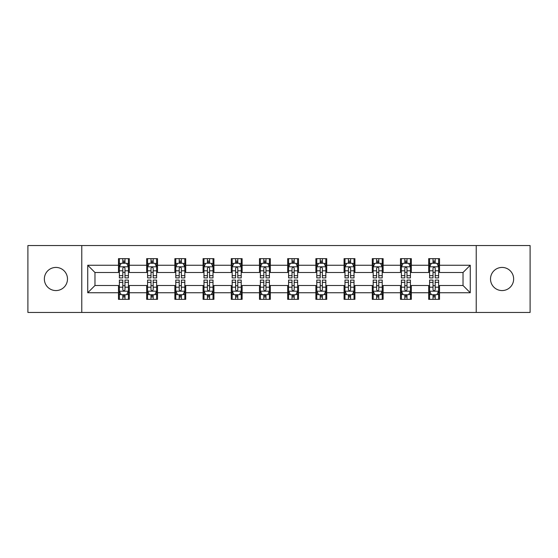 <?xml version="1.0" encoding="UTF-8"?>
<svg xmlns="http://www.w3.org/2000/svg" width="558" height="558" viewBox="0 0 558 558"><rect width="100%" height="100%" fill="white"/><g stroke="black" fill="none" stroke-linecap="round" stroke-linejoin="round"><path stroke-width="0.84" d="M502.081 267.428A11.572 11.572 0 0 0 490.51 279A11.572 11.572 0 0 0 502.081 290.572A11.572 11.572 0 0 0 513.646 279A11.572 11.572 0 0 0 502.081 267.428M55.919 267.428A11.572 11.572 0 0 0 44.354 279A11.572 11.572 0 0 0 55.919 290.572A11.572 11.572 0 0 0 67.49 279A11.572 11.572 0 0 0 55.919 267.428M476.225 312.445L530.1 312.445L530.1 245.555L476.225 245.555L476.225 312.445L81.775 312.445L81.775 245.555L27.9 245.555L27.9 312.445L81.775 312.445M476.225 245.555L81.775 245.555M439.53 265.259L439.53 258.661L428.684 258.661L428.684 265.259L411.33 265.259L411.33 258.661L400.484 258.661L400.484 265.259L383.13 265.259L383.13 258.661L372.284 258.661L372.284 265.259L354.93 265.259L354.93 258.661L344.077 258.661L344.077 265.259L326.723 265.259L326.723 258.661L315.877 258.661L315.877 265.259L298.523 265.259L298.523 258.661L287.677 258.661L287.677 265.259L270.323 265.259L270.323 258.661L259.477 258.661L259.477 265.259L242.123 265.259L242.123 258.661L231.277 258.661L231.277 265.259L213.923 265.259L213.923 258.661L203.07 258.661L203.07 265.259L185.716 265.259L185.716 258.661L174.87 258.661L174.87 265.259L157.516 265.259L157.516 258.661L146.67 258.661L146.67 265.259L129.317 265.259L129.317 258.661L118.47 258.661L118.47 265.259L87.739 265.259L87.739 292.741L94.972 285.508L118.47 285.508L118.47 299.339L129.317 299.339L129.317 285.508L146.67 285.508L146.67 299.339L157.516 299.339L157.516 285.508L174.87 285.508L174.87 299.339L185.716 299.339L185.716 285.508L203.07 285.508L203.07 299.339L213.923 299.339L213.923 285.508L231.277 285.508L231.277 299.339L242.123 299.339L242.123 285.508L259.477 285.508L259.477 299.339L270.323 299.339L270.323 285.508L287.677 285.508L287.677 299.339L298.523 299.339L298.523 285.508L315.877 285.508L315.877 299.339L326.723 299.339L326.723 285.508L344.077 285.508L344.077 299.339L354.93 299.339L354.93 285.508L372.284 285.508L372.284 299.339L383.13 299.339L383.13 285.508L400.484 285.508L400.484 299.339L411.33 299.339L411.33 285.508L428.684 285.508L428.684 299.339L439.53 299.339L439.53 285.508L463.028 285.508L463.028 272.492L439.53 272.492L439.53 265.259L470.261 265.259L470.261 292.741L439.53 292.741M428.684 292.741L411.33 292.741M400.484 292.741L383.13 292.741M372.284 292.741L354.93 292.741M344.077 292.741L326.723 292.741M315.877 292.741L298.523 292.741M287.677 292.741L270.323 292.741M259.477 292.741L242.123 292.741M231.277 292.741L213.923 292.741M203.07 292.741L185.716 292.741M174.87 292.741L157.516 292.741M146.67 292.741L129.317 292.741M118.47 292.741L87.739 292.741M428.684 265.259L428.684 272.492L411.33 272.492L411.33 265.259M400.484 265.259L400.484 272.492L383.13 272.492L383.13 265.259M372.284 265.259L372.284 272.492L354.93 272.492L354.93 265.259M344.077 265.259L344.077 272.492L326.723 272.492L326.723 265.259M315.877 265.259L315.877 272.492L298.523 272.492L298.523 265.259M287.677 265.259L287.677 272.492L270.323 272.492L270.323 265.259M259.477 265.259L259.477 272.492L242.123 272.492L242.123 265.259M231.277 265.259L231.277 272.492L213.923 272.492L213.923 265.259M203.07 265.259L203.07 272.492L185.716 272.492L185.716 265.259M174.87 265.259L174.87 272.492L157.516 272.492L157.516 265.259M146.67 265.259L146.67 272.492L129.317 272.492L129.317 265.259M118.47 265.259L118.47 272.492L94.972 272.492L87.739 265.259M94.972 272.492L94.972 285.508M470.261 292.741L463.028 285.508M463.028 272.492L470.261 265.259M118.47 263.181L119.37 263.181M122.809 263.181L124.978 263.181M128.41 263.181L129.317 263.181M118.47 272.311L119.37 272.311M122.809 272.311L124.978 272.311M128.41 272.311L129.317 272.311M118.47 285.689L119.37 285.689M122.809 285.689L124.978 285.689M128.41 285.689L129.317 285.689M118.47 294.819L119.37 294.819M122.809 294.819L124.978 294.819M128.41 294.819L129.317 294.819M146.67 285.689L147.577 285.689M151.009 285.689L153.178 285.689M156.617 285.689L157.516 285.689M146.67 294.819L147.577 294.819M151.009 294.819L153.178 294.819M156.617 294.819L157.516 294.819M146.67 263.181L147.577 263.181M151.009 263.181L153.178 263.181M156.617 263.181L157.516 263.181M146.67 272.311L147.577 272.311M151.009 272.311L153.178 272.311M156.617 272.311L157.516 272.311M174.87 285.689L175.777 285.689M179.209 285.689L181.378 285.689M184.817 285.689L185.716 285.689M174.87 294.819L175.777 294.819M179.209 294.819L181.378 294.819M184.817 294.819L185.716 294.819M174.87 263.181L175.777 263.181M179.209 263.181L181.378 263.181M184.817 263.181L185.716 263.181M174.87 272.311L175.777 272.311M179.209 272.311L181.378 272.311M184.817 272.311L185.716 272.311M203.07 285.689L203.977 285.689M207.416 285.689L209.585 285.689M213.016 285.689L213.923 285.689M203.07 294.819L203.977 294.819M207.416 294.819L209.585 294.819M213.016 294.819L213.923 294.819M203.07 263.181L203.977 263.181M207.416 263.181L209.585 263.181M213.016 263.181L213.923 263.181M203.07 272.311L203.977 272.311M207.416 272.311L209.585 272.311M213.016 272.311L213.923 272.311M231.277 285.689L232.177 285.689M235.615 285.689L237.785 285.689M241.216 285.689L242.123 285.689M231.277 294.819L232.177 294.819M235.615 294.819L237.785 294.819M241.216 294.819L242.123 294.819M231.277 263.181L232.177 263.181M235.615 263.181L237.785 263.181M241.216 263.181L242.123 263.181M231.277 272.311L232.177 272.311M235.615 272.311L237.785 272.311M241.216 272.311L242.123 272.311M259.477 285.689L260.377 285.689M263.815 285.689L265.985 285.689M269.416 285.689L270.323 285.689M259.477 294.819L260.377 294.819M263.815 294.819L265.985 294.819M269.416 294.819L270.323 294.819M259.477 263.181L260.377 263.181M263.815 263.181L265.985 263.181M269.416 263.181L270.323 263.181M259.477 272.311L260.377 272.311M263.815 272.311L265.985 272.311M269.416 272.311L270.323 272.311M287.677 285.689L288.584 285.689M292.015 285.689L294.185 285.689M297.623 285.689L298.523 285.689M287.677 294.819L288.584 294.819M292.015 294.819L294.185 294.819M297.623 294.819L298.523 294.819M287.677 263.181L288.584 263.181M292.015 263.181L294.185 263.181M297.623 263.181L298.523 263.181M287.677 272.311L288.584 272.311M292.015 272.311L294.185 272.311M297.623 272.311L298.523 272.311M315.877 285.689L316.784 285.689M320.215 285.689L322.385 285.689M325.823 285.689L326.723 285.689M315.877 294.819L316.784 294.819M320.215 294.819L322.385 294.819M325.823 294.819L326.723 294.819M315.877 263.181L316.784 263.181M320.215 263.181L322.385 263.181M325.823 263.181L326.723 263.181M315.877 272.311L316.784 272.311M320.215 272.311L322.385 272.311M325.823 272.311L326.723 272.311M344.077 285.689L344.983 285.689M348.415 285.689L350.584 285.689M354.023 285.689L354.93 285.689M344.077 294.819L344.983 294.819M348.415 294.819L350.584 294.819M354.023 294.819L354.93 294.819M344.077 263.181L344.983 263.181M348.415 263.181L350.584 263.181M354.023 263.181L354.93 263.181M344.077 272.311L344.983 272.311M348.415 272.311L350.584 272.311M354.023 272.311L354.93 272.311M372.284 285.689L373.183 285.689M376.622 285.689L378.791 285.689M382.223 285.689L383.13 285.689M372.284 294.819L373.183 294.819M376.622 294.819L378.791 294.819M382.223 294.819L383.13 294.819M372.284 263.181L373.183 263.181M376.622 263.181L378.791 263.181M382.223 263.181L383.13 263.181M372.284 272.311L373.183 272.311M376.622 272.311L378.791 272.311M382.223 272.311L383.13 272.311M400.484 285.689L401.383 285.689M404.822 285.689L406.991 285.689M410.423 285.689L411.33 285.689M400.484 294.819L401.383 294.819M404.822 294.819L406.991 294.819M410.423 294.819L411.33 294.819M400.484 263.181L401.383 263.181M404.822 263.181L406.991 263.181M410.423 263.181L411.33 263.181M400.484 272.311L401.383 272.311M404.822 272.311L406.991 272.311M410.423 272.311L411.33 272.311M428.684 285.689L429.59 285.689M433.022 285.689L435.191 285.689M438.63 285.689L439.53 285.689M428.684 294.819L429.59 294.819M433.022 294.819L435.191 294.819M438.63 294.819L439.53 294.819M428.684 263.181L429.59 263.181M433.022 263.181L435.191 263.181M438.63 263.181L439.53 263.181M428.684 272.311L429.59 272.311M433.022 272.311L435.191 272.311M438.63 272.311L439.53 272.311M124.978 261.011L122.809 261.011M128.41 275.652L124.978 275.652L124.978 277.912L128.41 277.912L128.41 266.884L126.603 263.271L121.184 263.271L119.37 266.884L119.37 277.912L122.809 277.912L122.809 275.652L119.37 275.652M119.37 266.884L119.37 258.661M128.41 266.884L128.41 258.661M122.809 263.271L122.809 258.661M124.978 258.661L124.978 263.271M124.978 275.652L124.978 268.245C124.253 266.85 123.534 266.85 122.809 268.245L122.809 275.652M122.809 296.989L124.978 296.989M119.37 282.348L122.809 282.348L122.809 280.088L119.37 280.088L119.37 291.116L121.184 294.729L126.603 294.729L128.41 291.116L128.41 280.088L124.978 280.088L124.978 282.348L128.41 282.348M128.41 291.116L128.41 299.339M119.37 291.116L119.37 299.339M124.978 294.729L124.978 299.339M122.809 299.339L122.809 294.729M122.809 282.348L122.809 289.755C123.527 291.15 124.253 291.15 124.978 289.755L124.978 282.348M153.178 261.011L151.009 261.011M156.617 275.652L153.178 275.652L153.178 277.912L156.617 277.912L156.617 266.884L154.803 263.271L149.384 263.271L147.577 266.884L147.577 277.912L151.009 277.912L151.009 275.652L147.577 275.652M147.577 266.884L147.577 258.661M156.617 266.884L156.617 258.661M151.009 263.271L151.009 258.661M153.178 258.661L153.178 263.271M153.178 275.652L153.178 268.245C152.46 266.85 151.734 266.85 151.009 268.245L151.009 275.652M181.378 261.011L179.209 261.011M184.817 275.652L181.378 275.652L181.378 277.912L184.817 277.912L184.817 266.884L183.01 263.271L177.583 263.271L175.777 266.884L175.777 277.912L179.209 277.912L179.209 275.652L175.777 275.652M175.777 266.884L175.777 258.661M184.817 266.884L184.817 258.661M179.209 263.271L179.209 258.661M181.378 258.661L181.378 263.271M181.378 275.652L181.378 268.245C180.659 266.85 179.934 266.85 179.209 268.245L179.209 275.652M151.009 296.989L153.178 296.989M147.577 282.348L151.009 282.348L151.009 280.088L147.577 280.088L147.577 291.116L149.384 294.729L154.803 294.729L156.617 291.116L156.617 280.088L153.178 280.088L153.178 282.348L156.617 282.348M156.617 291.116L156.617 299.339M147.577 291.116L147.577 299.339M153.178 294.729L153.178 299.339M151.009 299.339L151.009 294.729M151.009 282.348L151.009 289.755C151.734 291.15 152.453 291.15 153.178 289.755L153.178 282.348M179.209 296.989L181.378 296.989M175.777 282.348L179.209 282.348L179.209 280.088L175.777 280.088L175.777 291.116L177.583 294.729L183.01 294.729L184.817 291.116L184.817 280.088L181.378 280.088L181.378 282.348L184.817 282.348M184.817 291.116L184.817 299.339M175.777 291.116L175.777 299.339M181.378 294.729L181.378 299.339M179.209 299.339L179.209 294.729M179.209 282.348L179.209 289.755C179.934 291.15 180.659 291.15 181.378 289.755L181.378 282.348M209.585 261.011L207.416 261.011M213.016 275.652L209.585 275.652L209.585 277.912L213.016 277.912L213.016 266.884L211.21 263.271L205.783 263.271L203.977 266.884L203.977 277.912L207.416 277.912L207.416 275.652L203.977 275.652M203.977 266.884L203.977 258.661M213.016 266.884L213.016 258.661M207.416 263.271L207.416 258.661M209.585 258.661L209.585 263.271M209.585 275.652L209.585 268.245C208.859 266.85 208.134 266.85 207.416 268.245L207.416 275.652M237.785 261.011L235.615 261.011M241.216 275.652L237.785 275.652L237.785 277.912L241.216 277.912L241.216 266.884L239.41 263.271L233.983 263.271L232.177 266.884L232.177 277.912L235.615 277.912L235.615 275.652L232.177 275.652M232.177 266.884L232.177 258.661M241.216 266.884L241.216 258.661M235.615 263.271L235.615 258.661M237.785 258.661L237.785 263.271M237.785 275.652L237.785 268.245C237.059 266.85 236.341 266.85 235.615 268.245L235.615 275.652M265.985 261.011L263.815 261.011M269.416 275.652L265.985 275.652L265.985 277.912L269.416 277.912L269.416 266.884L267.61 263.271L262.19 263.271L260.377 266.884L260.377 277.912L263.815 277.912L263.815 275.652L260.377 275.652M260.377 266.884L260.377 258.661M269.416 266.884L269.416 258.661M263.815 263.271L263.815 258.661M265.985 258.661L265.985 263.271M265.985 275.652L265.985 268.245C265.259 266.85 264.541 266.85 263.815 268.245L263.815 275.652M207.416 296.989L209.585 296.989M203.977 282.348L207.416 282.348L207.416 280.088L203.977 280.088L203.977 291.116L205.783 294.729L211.21 294.729L213.016 291.116L213.016 280.088L209.585 280.088L209.585 282.348L213.016 282.348M213.016 291.116L213.016 299.339M203.977 291.116L203.977 299.339M209.585 294.729L209.585 299.339M207.416 299.339L207.416 294.729M207.416 282.348L207.416 289.755C208.134 291.15 208.859 291.15 209.585 289.755L209.585 282.348M235.615 296.989L237.785 296.989M232.177 282.348L235.615 282.348L235.615 280.088L232.177 280.088L232.177 291.116L233.983 294.729L239.41 294.729L241.216 291.116L241.216 280.088L237.785 280.088L237.785 282.348L241.216 282.348M241.216 291.116L241.216 299.339M232.177 291.116L232.177 299.339M237.785 294.729L237.785 299.339M235.615 299.339L235.615 294.729M235.615 282.348L235.615 289.755C236.334 291.15 237.059 291.15 237.785 289.755L237.785 282.348M263.815 296.989L265.985 296.989M260.377 282.348L263.815 282.348L263.815 280.088L260.377 280.088L260.377 291.116L262.19 294.729L267.61 294.729L269.416 291.116L269.416 280.088L265.985 280.088L265.985 282.348L269.416 282.348M269.416 291.116L269.416 299.339M260.377 291.116L260.377 299.339M265.985 294.729L265.985 299.339M263.815 299.339L263.815 294.729M263.815 282.348L263.815 289.755C264.534 291.15 265.259 291.15 265.985 289.755L265.985 282.348M292.015 296.989L294.185 296.989M288.584 282.348L292.015 282.348L292.015 280.088L288.584 280.088L288.584 291.116L290.39 294.729L295.81 294.729L297.623 291.116L297.623 280.088L294.185 280.088L294.185 282.348L297.623 282.348M297.623 291.116L297.623 299.339M288.584 291.116L288.584 299.339M294.185 294.729L294.185 299.339M292.015 299.339L292.015 294.729M292.015 282.348L292.015 289.755C292.741 291.15 293.459 291.15 294.185 289.755L294.185 282.348M320.215 296.989L322.385 296.989M316.784 282.348L320.215 282.348L320.215 280.088L316.784 280.088L316.784 291.116L318.59 294.729L324.017 294.729L325.823 291.116L325.823 280.088L322.385 280.088L322.385 282.348L325.823 282.348M325.823 291.116L325.823 299.339M316.784 291.116L316.784 299.339M322.385 294.729L322.385 299.339M320.215 299.339L320.215 294.729M320.215 282.348L320.215 289.755C320.941 291.15 321.659 291.15 322.385 289.755L322.385 282.348M348.415 296.989L350.584 296.989M344.983 282.348L348.415 282.348L348.415 280.088L344.983 280.088L344.983 291.116L346.79 294.729L352.217 294.729L354.023 291.116L354.023 280.088L350.584 280.088L350.584 282.348L354.023 282.348M354.023 291.116L354.023 299.339M344.983 291.116L344.983 299.339M350.584 294.729L350.584 299.339M348.415 299.339L348.415 294.729M348.415 282.348L348.415 289.755C349.141 291.15 349.866 291.15 350.584 289.755L350.584 282.348M376.622 296.989L378.791 296.989M373.183 282.348L376.622 282.348L376.622 280.088L373.183 280.088L373.183 291.116L374.99 294.729L380.416 294.729L382.223 291.116L382.223 280.088L378.791 280.088L378.791 282.348L382.223 282.348M382.223 291.116L382.223 299.339M373.183 291.116L373.183 299.339M378.791 294.729L378.791 299.339M376.622 299.339L376.622 294.729M376.622 282.348L376.622 289.755C377.341 291.15 378.066 291.15 378.791 289.755L378.791 282.348M404.822 296.989L406.991 296.989M401.383 282.348L404.822 282.348L404.822 280.088L401.383 280.088L401.383 291.116L403.197 294.729L408.616 294.729L410.423 291.116L410.423 280.088L406.991 280.088L406.991 282.348L410.423 282.348M410.423 291.116L410.423 299.339M401.383 291.116L401.383 299.339M406.991 294.729L406.991 299.339M404.822 299.339L404.822 294.729M404.822 282.348L404.822 289.755C405.54 291.15 406.266 291.15 406.991 289.755L406.991 282.348M433.022 296.989L435.191 296.989M429.59 282.348L433.022 282.348L433.022 280.088L429.59 280.088L429.59 291.116L431.397 294.729L436.816 294.729L438.63 291.116L438.63 280.088L435.191 280.088L435.191 282.348L438.63 282.348M438.63 291.116L438.63 299.339M429.59 291.116L429.59 299.339M435.191 294.729L435.191 299.339M433.022 299.339L433.022 294.729M433.022 282.348L433.022 289.755C433.747 291.15 434.466 291.15 435.191 289.755L435.191 282.348M294.185 261.011L292.015 261.011M297.623 275.652L294.185 275.652L294.185 277.912L297.623 277.912L297.623 266.884L295.81 263.271L290.39 263.271L288.584 266.884L288.584 277.912L292.015 277.912L292.015 275.652L288.584 275.652M288.584 266.884L288.584 258.661M297.623 266.884L297.623 258.661M292.015 263.271L292.015 258.661M294.185 258.661L294.185 263.271M294.185 275.652L294.185 268.245C293.466 266.85 292.741 266.85 292.015 268.245L292.015 275.652M322.385 261.011L320.215 261.011M325.823 275.652L322.385 275.652L322.385 277.912L325.823 277.912L325.823 266.884L324.017 263.271L318.59 263.271L316.784 266.884L316.784 277.912L320.215 277.912L320.215 275.652L316.784 275.652M316.784 266.884L316.784 258.661M325.823 266.884L325.823 258.661M320.215 263.271L320.215 258.661M322.385 258.661L322.385 263.271M322.385 275.652L322.385 268.245C321.666 266.85 320.941 266.85 320.215 268.245L320.215 275.652M350.584 261.011L348.415 261.011M354.023 275.652L350.584 275.652L350.584 277.912L354.023 277.912L354.023 266.884L352.217 263.271L346.79 263.271L344.983 266.884L344.983 277.912L348.415 277.912L348.415 275.652L344.983 275.652M344.983 266.884L344.983 258.661M354.023 266.884L354.023 258.661M348.415 263.271L348.415 258.661M350.584 258.661L350.584 263.271M350.584 275.652L350.584 268.245C349.866 266.85 349.141 266.85 348.415 268.245L348.415 275.652M378.791 261.011L376.622 261.011M382.223 275.652L378.791 275.652L378.791 277.912L382.223 277.912L382.223 266.884L380.416 263.271L374.99 263.271L373.183 266.884L373.183 277.912L376.622 277.912L376.622 275.652L373.183 275.652M373.183 266.884L373.183 258.661M382.223 266.884L382.223 258.661M376.622 263.271L376.622 258.661M378.791 258.661L378.791 263.271M378.791 275.652L378.791 268.245C378.066 266.85 377.341 266.85 376.622 268.245L376.622 275.652M406.991 261.011L404.822 261.011M410.423 275.652L406.991 275.652L406.991 277.912L410.423 277.912L410.423 266.884L408.616 263.271L403.197 263.271L401.383 266.884L401.383 277.912L404.822 277.912L404.822 275.652L401.383 275.652M401.383 266.884L401.383 258.661M410.423 266.884L410.423 258.661M404.822 263.271L404.822 258.661M406.991 258.661L406.991 263.271M406.991 275.652L406.991 268.245C406.266 266.85 405.547 266.85 404.822 268.245L404.822 275.652M435.191 261.011L433.022 261.011M438.63 275.652L435.191 275.652L435.191 277.912L438.63 277.912L438.63 266.884L436.816 263.271L431.397 263.271L429.59 266.884L429.59 277.912L433.022 277.912L433.022 275.652L429.59 275.652M429.59 266.884L429.59 258.661M438.63 266.884L438.63 258.661M433.022 263.271L433.022 258.661M435.191 258.661L435.191 263.271M435.191 275.652L435.191 268.245C434.473 266.85 433.747 266.85 433.022 268.245L433.022 275.652M128.368 266.801L119.419 266.801M119.37 263.488L121.072 263.488M126.715 263.488L128.41 263.488M122.809 270.804L119.37 270.804M128.41 270.804L124.978 270.804M124.978 262.162L122.809 262.162M119.419 291.199L128.368 291.199M128.41 294.512L126.715 294.512M121.072 294.512L119.37 294.512M124.978 287.196L128.41 287.196M119.37 287.196L122.809 287.196M122.809 295.838L124.978 295.838M156.568 266.801L147.619 266.801M147.577 263.488L149.272 263.488M154.915 263.488L156.617 263.488M151.009 270.804L147.577 270.804M156.617 270.804L153.178 270.804M153.178 262.162L151.009 262.162M184.768 266.801L175.819 266.801M175.777 263.488L177.472 263.488M183.115 263.488L184.817 263.488M179.209 270.804L175.777 270.804M184.817 270.804L181.378 270.804M181.378 262.162L179.209 262.162M147.619 291.199L156.568 291.199M156.617 294.512L154.915 294.512M149.272 294.512L147.577 294.512M153.178 287.196L156.617 287.196M147.577 287.196L151.009 287.196M151.009 295.838L153.178 295.838M175.819 291.199L184.768 291.199M184.817 294.512L183.115 294.512M177.472 294.512L175.777 294.512M181.378 287.196L184.817 287.196M175.777 287.196L179.209 287.196M179.209 295.838L181.378 295.838M212.968 266.801L204.026 266.801M203.977 263.488L205.679 263.488M211.315 263.488L213.016 263.488M207.416 270.804L203.977 270.804M213.016 270.804L209.585 270.804M209.585 262.162L207.416 262.162M241.175 266.801L232.226 266.801M232.177 263.488L233.879 263.488M239.521 263.488L241.216 263.488M235.615 270.804L232.177 270.804M241.216 270.804L237.785 270.804M237.785 262.162L235.615 262.162M269.375 266.801L260.426 266.801M260.377 263.488L262.079 263.488M267.721 263.488L269.416 263.488M263.815 270.804L260.377 270.804M269.416 270.804L265.985 270.804M265.985 262.162L263.815 262.162M204.026 291.199L212.968 291.199M213.016 294.512L211.315 294.512M205.679 294.512L203.977 294.512M209.585 287.196L213.016 287.196M203.977 287.196L207.416 287.196M207.416 295.838L209.585 295.838M232.226 291.199L241.175 291.199M241.216 294.512L239.521 294.512M233.879 294.512L232.177 294.512M237.785 287.196L241.216 287.196M232.177 287.196L235.615 287.196M235.615 295.838L237.785 295.838M260.426 291.199L269.375 291.199M269.416 294.512L267.721 294.512M262.079 294.512L260.377 294.512M265.985 287.196L269.416 287.196M260.377 287.196L263.815 287.196M263.815 295.838L265.985 295.838M288.625 291.199L297.574 291.199M297.623 294.512L295.921 294.512M290.279 294.512L288.584 294.512M294.185 287.196L297.623 287.196M288.584 287.196L292.015 287.196M292.015 295.838L294.185 295.838M316.825 291.199L325.774 291.199M325.823 294.512L324.121 294.512M318.478 294.512L316.784 294.512M322.385 287.196L325.823 287.196M316.784 287.196L320.215 287.196M320.215 295.838L322.385 295.838M345.032 291.199L353.974 291.199M354.023 294.512L352.321 294.512M346.685 294.512L344.983 294.512M350.584 287.196L354.023 287.196M344.983 287.196L348.415 287.196M348.415 295.838L350.584 295.838M373.232 291.199L382.181 291.199M382.223 294.512L380.528 294.512M374.885 294.512L373.183 294.512M378.791 287.196L382.223 287.196M373.183 287.196L376.622 287.196M376.622 295.838L378.791 295.838M401.432 291.199L410.381 291.199M410.423 294.512L408.728 294.512M403.085 294.512L401.383 294.512M406.991 287.196L410.423 287.196M401.383 287.196L404.822 287.196M404.822 295.838L406.991 295.838M429.632 291.199L438.581 291.199M438.63 294.512L436.928 294.512M431.285 294.512L429.59 294.512M435.191 287.196L438.63 287.196M429.59 287.196L433.022 287.196M433.022 295.838L435.191 295.838M297.574 266.801L288.625 266.801M288.584 263.488L290.279 263.488M295.921 263.488L297.623 263.488M292.015 270.804L288.584 270.804M297.623 270.804L294.185 270.804M294.185 262.162L292.015 262.162M325.774 266.801L316.825 266.801M316.784 263.488L318.478 263.488M324.121 263.488L325.823 263.488M320.215 270.804L316.784 270.804M325.823 270.804L322.385 270.804M322.385 262.162L320.215 262.162M353.974 266.801L345.032 266.801M344.983 263.488L346.685 263.488M352.321 263.488L354.023 263.488M348.415 270.804L344.983 270.804M354.023 270.804L350.584 270.804M350.584 262.162L348.415 262.162M382.181 266.801L373.232 266.801M373.183 263.488L374.885 263.488M380.528 263.488L382.223 263.488M376.622 270.804L373.183 270.804M382.223 270.804L378.791 270.804M378.791 262.162L376.622 262.162M410.381 266.801L401.432 266.801M401.383 263.488L403.085 263.488M408.728 263.488L410.423 263.488M404.822 270.804L401.383 270.804M410.423 270.804L406.991 270.804M406.991 262.162L404.822 262.162M438.581 266.801L429.632 266.801M429.59 263.488L431.285 263.488M436.928 263.488L438.63 263.488M433.022 270.804L429.59 270.804M438.63 270.804L435.191 270.804M435.191 262.162L433.022 262.162"/></g></svg>
